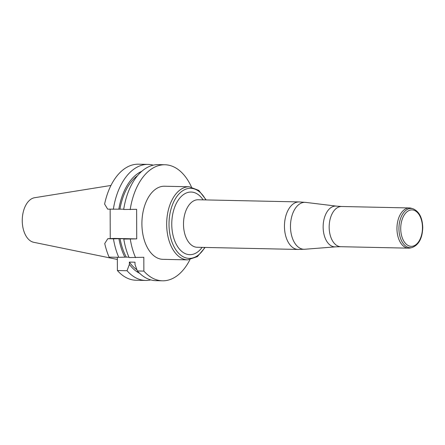 <?xml version="1.0" encoding="UTF-8"?>
<svg xmlns="http://www.w3.org/2000/svg" width="445" height="445" viewBox="0 0 445 445"><rect width="100%" height="100%" fill="white"/><g stroke="black" fill="none" stroke-linecap="round" stroke-linejoin="round"><path stroke-width="0.67" d="M110.961 185.454L34.66 197.708A22.428 13.372 91.2 0 0 22.25 220.681A22.428 13.372 91.2 0 0 33.703 242.291L117.352 259.446M118.748 257.321L126.285 257.121A51.181 30.516 -88.8 0 1 120.05 238.687L113.458 238.843A58.039 34.604 -88.8 0 0 118.748 257.321L109.097 257.115A58.039 34.604 -88.8 0 1 104.742 243.521L107.768 238.72L113.458 238.843M124.878 257.188A52.983 31.589 -88.8 0 1 118.932 238.743M126.285 257.121L128.922 257.177M189.882 259.747A58.039 34.604 -88.8 0 1 162.464 280.806A58.039 34.604 -88.8 0 1 143.869 271.094L143.824 257.282L129.083 257.544A58.039 34.604 91.2 0 1 123.793 239.065L125.701 238.809L120.05 238.687M123.793 239.065L136.726 238.893L136.621 209.311L123.693 209.489A58.039 34.604 91.2 0 1 158.465 164.622L164.962 164.761A58.039 34.604 91.2 0 0 130.19 209.628M135.58 257.683A58.039 34.604 -88.8 0 1 130.29 239.204M136.932 269.781A51.181 30.516 -88.8 0 1 129.35 262.083L135.002 262.205L135.007 264.558L137.377 270.955A58.039 34.604 91.2 0 0 155.967 280.667L162.464 280.806M143.869 271.094L137.377 270.955M150.816 279.905A58.039 34.604 -88.8 0 1 145.637 280.445A58.039 34.604 -88.8 0 1 127.042 270.732L117.391 270.527L117.341 257.293M145.637 280.445L135.981 280.239A58.039 34.604 -88.8 0 1 117.391 270.527M139.647 273.313A52.983 31.589 -88.8 0 1 129.362 264.436L129.35 262.083M127.042 270.732L129.362 264.436M107.768 238.72L114.204 238.409L136.726 238.893M113.358 209.267A58.039 34.604 -88.8 0 1 148.129 164.4L138.478 164.194A58.039 34.604 91.2 0 0 104.608 204.083L107.668 209.144L123.738 209.189M191.445 186.983A58.039 34.604 91.2 0 0 164.962 164.761M119.95 209.111A51.181 30.516 -88.8 0 1 137.577 175.636M118.832 209.161A52.983 31.589 -88.8 0 1 141.838 171.269M148.129 164.4A58.039 34.604 -88.8 0 1 153.28 165.162M110.143 209.195L110.243 238.598M162.926 259.335A36.557 21.799 -88.8 0 1 141.922 222.316A36.557 21.799 -88.8 0 1 164.5 186.233L189.259 186.767A36.557 21.799 -88.8 0 0 166.669 224.38A36.557 21.799 -88.8 0 0 187.69 259.869L162.926 259.335M412.092 247.537L410.418 247.948A20.108 11.987 -88.8 0 1 408.521 248.16A20.108 11.987 -88.8 0 1 396.962 227.801A20.108 11.987 -88.8 0 1 409.383 207.954A20.108 11.987 -88.8 0 1 411.269 208.249L412.927 208.727C419.134 211.347 422.411 217.622 422.75 227.551C422.388 238.242 418.834 244.906 412.092 247.537A19.652 11.72 -88.8 0 1 398.948 227.84A19.652 11.72 -88.8 0 1 412.927 208.727M409.383 207.954L341.593 206.497A20.108 11.987 91.2 0 0 329.178 226.344A20.108 11.987 91.2 0 0 340.731 246.702L335.597 246.847A20.398 12.16 -88.8 0 1 323.153 226.21A20.398 12.16 -88.8 0 1 336.47 206.13L305.81 202.403A23.474 13.995 91.2 0 0 290.474 226.494A23.474 13.995 91.2 0 0 304.803 249.256L298.111 249.445A23.763 14.168 -88.8 0 1 284.45 226.377A23.763 14.168 -88.8 0 1 299.135 201.924L198.181 199.755A23.763 14.168 91.2 0 0 183.507 223.212A23.763 14.168 91.2 0 0 197.163 247.27L298.111 249.445M205.785 199.922A35.049 20.898 91.2 0 0 175.886 197.925A35.049 20.898 91.2 0 0 174.807 248.143A35.049 20.898 91.2 0 0 204.767 247.437M202.097 247.381A31.317 18.673 -88.8 0 1 176.454 244.639A31.317 18.673 -88.8 0 1 177.383 201.496A31.317 18.673 -88.8 0 1 203.115 199.861M422.461 227.584A18.223 10.864 -88.8 0 1 406.213 244.149A18.223 10.864 -88.8 0 1 406.101 212.604A18.223 10.864 -88.8 0 1 422.461 227.584M335.597 246.847L304.803 249.256M408.521 248.16L340.731 246.702M341.593 206.497L336.47 206.13M299.135 201.924L305.81 202.403M206.163 199.927L198.782 190.399L189.259 186.767M187.69 259.869L197.358 256.648L205.139 247.442"/></g></svg>
